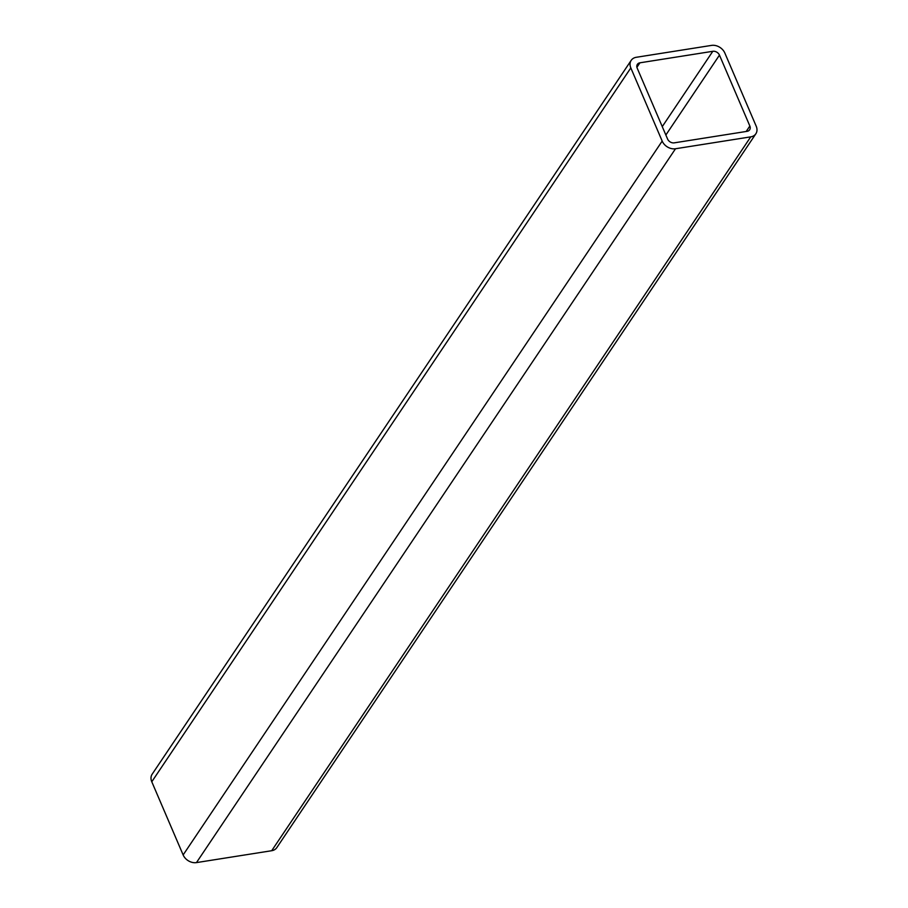 <?xml version="1.0" encoding="UTF-8"?>
<svg xmlns="http://www.w3.org/2000/svg" width="908" height="908" viewBox="0 0 908 908"><rect width="100%" height="100%" fill="white"/><g stroke="black" fill="none" stroke-linecap="round" stroke-linejoin="round"><path stroke-width="1.36" d="M719.465 55.127L749.849 126.019A5.448 4.222 -146.1 0 1 749.668 129.787A5.448 4.222 -146.1 0 1 747.102 131.331L674.224 142.851A5.448 4.222 -146.1 0 1 667.573 139.015L637.189 68.134A5.448 4.222 -146.1 0 1 637.371 64.355A5.448 4.222 -146.1 0 1 639.924 62.811L712.803 51.302A5.448 4.222 -146.1 0 1 719.465 55.127L665.859 135.02M755.853 133.782L276.815 847.629A10.885 8.433 -146.1 0 1 271.696 850.717L196.469 862.6A10.885 8.433 -146.1 0 1 183.144 854.939L151.784 781.765A10.885 8.433 -146.1 0 1 152.147 774.218L631.185 60.371A10.885 8.433 33.9 0 0 630.822 67.918L662.182 141.092A10.885 8.433 33.9 0 0 675.507 148.753L750.734 136.858A10.885 8.433 33.9 0 0 755.853 133.782A10.885 8.433 33.9 0 0 756.216 126.235L724.856 53.061A10.885 8.433 33.9 0 0 711.531 45.4L636.304 57.283A10.885 8.433 33.9 0 0 631.185 60.371M746.183 131.478L749.849 126.019M662.261 126.621L712.803 51.302M636.917 67.305L639.924 62.811M151.784 781.765L630.822 67.918M271.696 850.717L750.734 136.858M196.469 862.6L675.507 148.753M183.144 854.939L662.182 141.092"/></g></svg>
